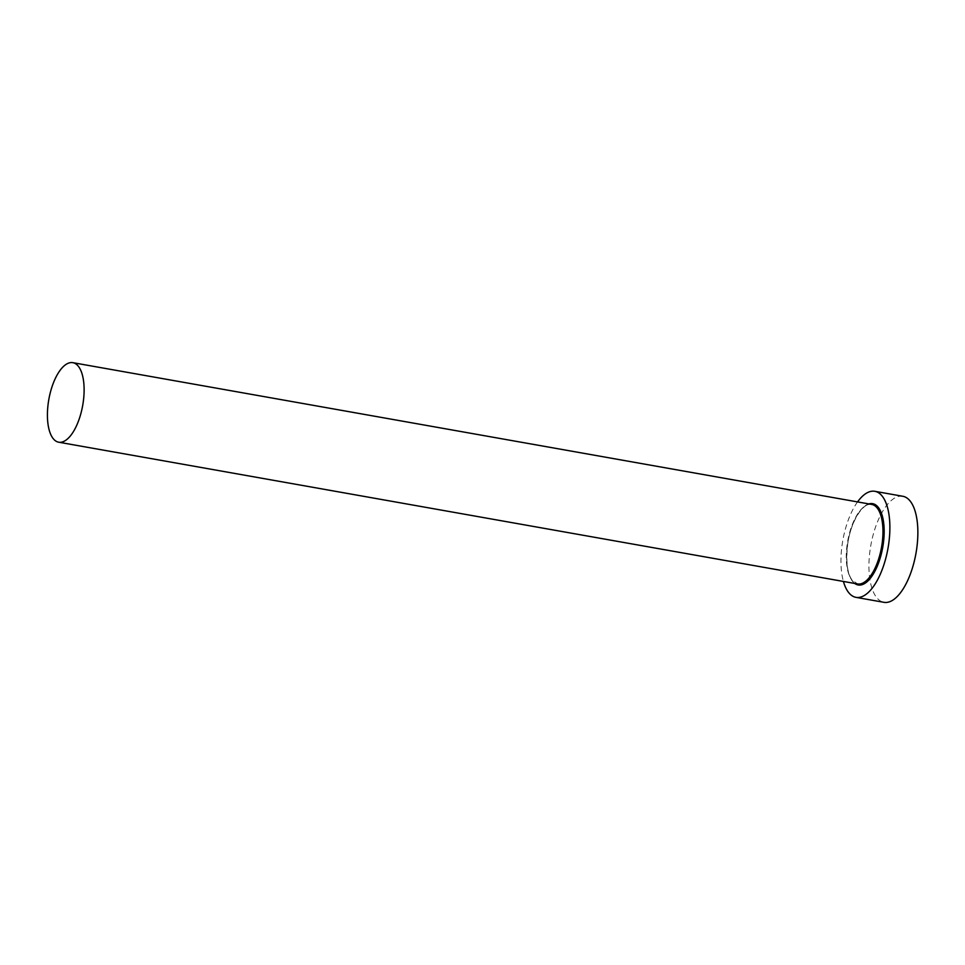 <?xml version="1.0" encoding="UTF-8"?>
<svg xmlns="http://www.w3.org/2000/svg" width="965" height="965" viewBox="0 0 965 965"><rect width="100%" height="100%" fill="white"/><g stroke="black" fill="none" stroke-linecap="round" stroke-linejoin="round"><path stroke-width="0.72" stroke-dasharray="4.83 3.62" d="M857.535 501.921A53.859 22.931 -79.9 0 0 842.059 545.249A53.859 22.931 -79.9 0 0 843.422 581.449M902.806 496.275A53.859 22.931 -79.9 0 0 870.056 550.207A53.859 22.931 -79.9 0 0 883.988 602.329M854.761 583.463A41.29 17.575 100.1 0 1 847.511 545.032A41.29 17.575 100.1 0 1 868.874 503.923M871.672 504.418A40.385 17.201 -79.9 0 0 847.101 544.875A40.385 17.201 -79.9 0 0 857.559 583.958L851.866 579.772C847.294 573.307 845.871 561.726 847.596 545.008C850.31 521.908 863.313 501.788 871.672 504.418"/><path stroke-width="1.45" d="M48.25 403.129A40.385 17.201 -79.9 0 0 58.708 442.211A40.385 17.201 -79.9 0 0 83.28 401.766A40.385 17.201 -79.9 0 0 72.821 362.671A40.385 17.201 -79.9 0 0 48.25 403.129M843.422 581.449A53.859 22.931 -79.9 0 0 856.003 597.359A53.859 22.931 -79.9 0 0 888.765 543.428A53.859 22.931 -79.9 0 0 874.821 491.306A53.859 22.931 -79.9 0 0 857.535 501.921M856.003 597.359L883.988 602.329A53.859 22.931 -79.9 0 0 916.75 548.385A53.859 22.931 -79.9 0 0 902.806 496.275L874.821 491.306M868.874 503.923A41.29 17.575 100.1 0 1 883.313 543.633A41.29 17.575 100.1 0 1 854.761 583.463M58.708 442.211L857.559 583.958A40.385 17.201 -79.9 0 0 882.131 543.512A40.385 17.201 -79.9 0 0 871.672 504.418L72.821 362.671"/></g></svg>
